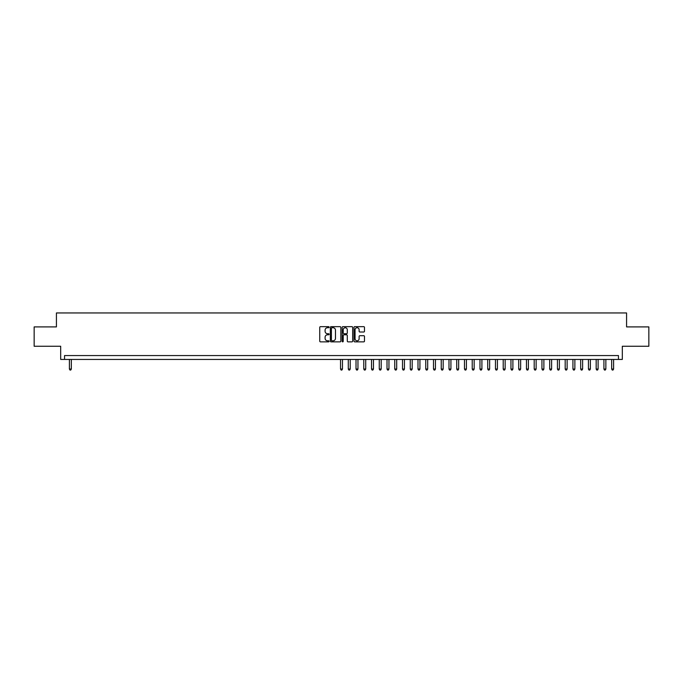 <?xml version="1.0" encoding="UTF-8"?>
<svg xmlns="http://www.w3.org/2000/svg" width="683" height="683" viewBox="0 0 683 683"><rect width="100%" height="100%" fill="white"/><g stroke="black" fill="none" stroke-linecap="round" stroke-linejoin="round"><path stroke-width="1.02" d="M329.104 327.183A0.529 0.529 0 0 0 328.574 326.653L320.498 326.653A0.76 0.76 0 0 0 319.738 327.413L319.738 341.099A0.76 0.76 0 0 0 320.498 341.859L328.574 341.859A0.529 0.529 0 0 0 329.104 341.329A0.529 0.529 0 0 0 328.574 340.8L327.524 340.8A2.433 2.433 0 0 1 325.091 338.367L325.091 337.223A2.433 2.433 0 0 1 327.524 334.79L328.574 334.79A0.529 0.529 0 0 0 329.104 334.26A0.529 0.529 0 0 0 328.574 333.722L327.524 333.722A2.433 2.433 0 0 1 325.091 331.289L325.091 330.154A2.433 2.433 0 0 1 327.524 327.72L328.574 327.72A0.529 0.529 0 0 0 329.104 327.183M363.723 332.015A0.76 0.76 0 0 0 364.483 331.255L364.483 327.413A0.76 0.76 0 0 0 363.723 326.653L354.75 326.653A0.76 0.76 0 0 0 353.99 327.413L353.99 341.099A0.76 0.76 0 0 0 354.75 341.859L363.723 341.859A0.76 0.76 0 0 0 364.483 341.099L364.483 336.463A0.76 0.76 0 0 0 363.723 335.703L359.881 335.703A0.76 0.76 0 0 0 359.121 336.463L359.121 338.759A2.032 2.032 0 0 1 357.089 340.8A2.032 2.032 0 0 1 355.058 338.759L355.058 329.752A2.032 2.032 0 0 1 357.089 327.72A2.032 2.032 0 0 1 359.121 329.752L359.121 331.255A0.76 0.76 0 0 0 359.881 332.015L363.723 332.015M618.448 359.437L622.315 359.437L622.315 346.264L648.85 346.264L648.85 326.901L626.576 326.901L626.576 312.951L56.424 312.951L56.424 326.901L34.15 326.901L34.15 346.264L60.685 346.264L60.685 359.437L618.448 359.437L618.448 355.561L64.552 355.561L64.552 359.437M340.834 327.413A0.76 0.76 0 0 0 340.074 326.653L331.101 326.653A0.76 0.76 0 0 0 330.341 327.413L330.341 341.099A0.76 0.76 0 0 0 331.101 341.859L340.074 341.859A0.76 0.76 0 0 0 340.834 341.099L340.834 327.413M342.926 326.653L351.899 326.653A0.76 0.76 0 0 1 352.659 327.413L352.659 341.099A0.76 0.76 0 0 1 351.899 341.859L348.057 341.859A0.76 0.76 0 0 1 347.297 341.099L347.297 335.549A0.76 0.76 0 0 0 346.537 334.79L343.993 334.79A0.76 0.76 0 0 0 343.233 335.549L343.233 341.329A0.529 0.529 0 0 1 342.695 341.859A0.529 0.529 0 0 1 342.166 341.329L342.166 327.413A0.76 0.76 0 0 1 342.926 326.653M331.938 327.72A0.529 0.529 0 0 0 331.409 328.25L331.409 340.262A0.529 0.529 0 0 0 331.938 340.8L333.039 340.8A2.433 2.433 0 0 0 335.473 338.367L335.473 330.154A2.433 2.433 0 0 0 333.039 327.72L331.938 327.72M347.297 329.787A2.032 2.032 0 0 0 345.265 327.755A2.032 2.032 0 0 0 343.233 329.787L343.233 332.962A0.76 0.76 0 0 0 343.993 333.722L346.537 333.722A0.76 0.76 0 0 0 347.297 332.962L347.297 329.787M69.401 359.437L69.401 369.042L71.331 369.042L71.331 359.437M71.331 369.042L70.75 370.049L69.982 370.049L69.401 369.042M340.535 359.437L340.535 369.042L342.465 369.042L342.465 359.437M342.465 369.042L341.884 370.049L341.116 370.049L340.535 369.042M348.279 359.437L348.279 369.042L350.217 369.042L350.217 359.437M350.217 369.042L349.636 370.049L348.859 370.049L348.279 369.042M356.022 359.437L356.022 369.042L357.96 369.042L357.96 359.437M357.96 369.042L357.38 370.049L356.603 370.049L356.022 369.042M363.774 359.437L363.774 369.042L365.712 369.042L365.712 359.437M365.712 369.042L365.123 370.049L364.355 370.049L363.774 369.042M371.518 359.437L371.518 369.042L373.456 369.042L373.456 359.437M373.456 369.042L372.875 370.049L372.098 370.049L371.518 369.042M379.261 359.437L379.261 369.042L381.199 369.042L381.199 359.437M381.199 369.042L380.619 370.049L379.842 370.049L379.261 369.042M387.013 359.437L387.013 369.042L388.951 369.042L388.951 359.437M388.951 369.042L388.371 370.049L387.594 370.049L387.013 369.042M394.757 359.437L394.757 369.042L396.695 369.042L396.695 359.437M396.695 369.042L396.114 370.049L395.337 370.049L394.757 369.042M402.509 359.437L402.509 369.042L404.438 369.042L404.438 359.437M404.438 369.042L403.858 370.049L403.09 370.049L402.509 369.042M410.252 359.437L410.252 369.042L412.19 369.042L412.19 359.437M412.19 369.042L411.61 370.049L410.833 370.049L410.252 369.042M417.996 359.437L417.996 369.042L419.934 369.042L419.934 359.437M419.934 369.042L419.353 370.049L418.577 370.049L417.996 369.042M425.748 359.437L425.748 369.042L427.686 369.042L427.686 359.437M427.686 369.042L427.097 370.049L426.329 370.049L425.748 369.042M433.492 359.437L433.492 369.042L435.43 369.042L435.43 359.437M435.43 369.042L434.849 370.049L434.072 370.049L433.492 369.042M441.235 359.437L441.235 369.042L443.173 369.042L443.173 359.437M443.173 369.042L442.593 370.049L441.816 370.049L441.235 369.042M448.987 359.437L448.987 369.042L450.925 369.042L450.925 359.437M450.925 369.042L450.345 370.049L449.568 370.049L448.987 369.042M456.731 359.437L456.731 369.042L458.669 369.042L458.669 359.437M458.669 369.042L458.088 370.049L457.311 370.049L456.731 369.042M464.483 359.437L464.483 369.042L466.412 369.042L466.412 359.437M466.412 369.042L465.832 370.049L465.063 370.049L464.483 369.042M472.226 359.437L472.226 369.042L474.164 369.042L474.164 359.437M474.164 369.042L473.584 370.049L472.807 370.049L472.226 369.042M479.97 359.437L479.97 369.042L481.908 369.042L481.908 359.437M481.908 369.042L481.327 370.049L480.55 370.049L479.97 369.042M487.722 359.437L487.722 369.042L489.651 369.042L489.651 359.437M489.651 369.042L489.071 370.049L488.302 370.049L487.722 369.042M495.465 359.437L495.465 369.042L497.403 369.042L497.403 359.437M497.403 369.042L496.823 370.049L496.046 370.049L495.465 369.042M503.209 359.437L503.209 369.042L505.147 369.042L505.147 359.437M505.147 369.042L504.566 370.049L503.789 370.049L503.209 369.042M510.961 359.437L510.961 369.042L512.899 369.042L512.899 359.437M512.899 369.042L512.318 370.049L511.541 370.049L510.961 369.042M518.704 359.437L518.704 369.042L520.642 369.042L520.642 359.437M520.642 369.042L520.062 370.049L519.285 370.049L518.704 369.042M526.456 359.437L526.456 369.042L528.386 369.042L528.386 359.437M528.386 369.042L527.805 370.049L527.037 370.049L526.456 369.042M534.2 359.437L534.2 369.042L536.138 369.042L536.138 359.437M536.138 369.042L535.557 370.049L534.78 370.049L534.2 369.042M541.943 359.437L541.943 369.042L543.881 369.042L543.881 359.437M543.881 369.042L543.301 370.049L542.524 370.049L541.943 369.042M549.695 359.437L549.695 369.042L551.625 369.042L551.625 359.437M551.625 369.042L551.044 370.049L550.276 370.049L549.695 369.042M557.439 359.437L557.439 369.042L559.377 369.042L559.377 359.437M559.377 369.042L558.796 370.049L558.02 370.049L557.439 369.042M565.183 359.437L565.183 369.042L567.121 369.042L567.121 359.437M567.121 369.042L566.54 370.049L565.763 370.049L565.183 369.042M572.935 359.437L572.935 369.042L574.873 369.042L574.873 359.437M574.873 369.042L574.292 370.049L573.515 370.049L572.935 369.042M580.678 359.437L580.678 369.042L582.616 369.042L582.616 359.437M582.616 369.042L582.036 370.049L581.259 370.049L580.678 369.042M588.422 359.437L588.422 369.042L590.36 369.042L590.36 359.437M590.36 369.042L589.779 370.049L589.011 370.049L588.422 369.042M596.174 359.437L596.174 369.042L598.112 369.042L598.112 359.437M598.112 369.042L597.531 370.049L596.754 370.049L596.174 369.042M603.917 359.437L603.917 369.042L605.855 369.042L605.855 359.437M605.855 369.042L605.275 370.049L604.498 370.049L603.917 369.042M611.669 359.437L611.669 369.042L613.599 369.042L613.599 359.437M613.599 369.042L613.018 370.049L612.25 370.049L611.669 369.042"/></g></svg>
